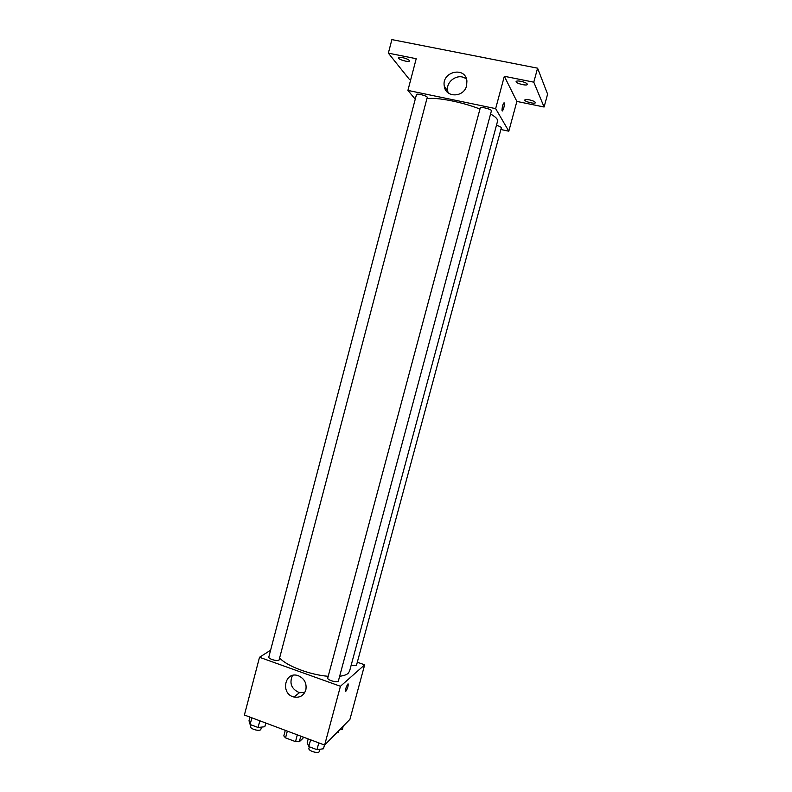 <?xml version="1.0" encoding="UTF-8"?>
<svg xmlns="http://www.w3.org/2000/svg" width="792" height="792" viewBox="0 0 792 792"><rect width="100%" height="100%" fill="white"/><g stroke="black" fill="none" stroke-linecap="round" stroke-linejoin="round"><path stroke-width="1.19" d="M297.317 734.847L295.515 741.629L285.536 737.877L283.813 735.907L285.288 730.333M303.247 737.065L302.89 738.392L299.327 741.738L295.515 741.629M300.812 736.154L299.327 741.738M287.338 731.105L285.536 737.877M357.311 662.231L364.667 664.815L349.945 719.334L324.631 745.074L244.401 715.018L259.519 657.271L270.607 650.202M339.649 676.269C343.589 675.784 346.411 674.824 348.094 673.388L349.569 671.161L497.574 121.136L497.168 119.246C496.228 117.711 494.03 115.959 490.575 113.989M279.794 658.063C286.476 665.943 310.108 674.923 328.205 676.299M364.667 664.815L340.431 686.278L259.519 657.271M279.051 660.082L427.294 97.198C426.215 95.535 416.503 93.179 416.463 94.565L268.825 656.984C268.033 658.825 277.2 661.607 279.051 660.082M351.094 665.468L356.489 665.28L501.445 127.433L496.525 125.017M338.412 680.872C338.065 683.209 326.888 680.15 327.759 677.952L480.259 107.93C480.397 106.306 492.119 109.365 491.416 110.84L338.412 680.872M340.431 686.278L324.631 745.074M305.841 689.921C303.811 695.584 299.871 697.96 294.02 697.029C280.13 694.109 284.694 670.715 298.218 675.685C304.366 678.457 306.91 683.199 305.841 689.921M347.827 684.021L347.837 684.011C348.579 685.189 347.926 687.595 345.876 691.208C345.144 690.04 345.797 687.644 347.827 684.021M348.133 683.892C348.361 685.951 347.609 688.397 345.876 691.208L345.589 691.327M304.772 692.505L299.445 692.673C291.486 689.159 289.139 683.437 292.416 675.497M427.126 98.663C436.689 97.04 462.538 102.069 479.962 109.068M500.89 129.512L508.82 131.195L495.643 108.633L407.91 90.407L415.246 99.198M508.82 131.195L516.869 101.425L544.094 107.009L547.599 94.129L537.59 68.171L391.882 39.6L388.357 53.143L409.385 79.398L410.721 79.675M537.59 68.171L533.788 82.17L504.336 76.289L495.643 108.633M407.91 90.407L416.216 58.707L388.357 53.143M466.607 85.684C463.993 97.614 445.728 98.03 444.312 86.288C441.223 71.676 465.359 65.875 466.914 80.952L466.607 85.684M516.869 101.425L504.336 76.289M504.108 102.821L504.266 102.96C504.504 105.603 503.94 108.217 502.573 110.811C501.227 112.306 502.554 104.069 503.841 102.95L504.266 102.96C504.504 105.603 503.94 108.217 502.573 110.811L502.306 110.929M448.153 92.872L447.688 91.06C445.411 80.873 459.34 72.191 466.577 79.368M402.673 57.658C406.831 58.657 409.088 59.756 409.464 60.925C409.266 62.697 397.861 59.479 398.554 57.856C398.861 57.272 400.227 57.212 402.673 57.658M529.422 99.871C533.164 100.762 535.164 101.703 535.412 102.683C535.224 104.336 524.086 101.534 524.769 100.01C525.136 99.416 526.69 99.366 529.422 99.871M520.997 81.319C524.997 82.269 527.135 83.299 527.403 84.407C527.165 86.269 515.364 83.279 516.107 81.546C516.503 80.883 518.126 80.804 520.997 81.319M544.094 107.009L533.788 82.17M324.482 745.015L323.473 748.767L316.978 749.668L308.791 746.589L307.197 742.658L308.197 738.916M318.8 742.886L316.978 749.668M310.603 739.817L308.791 746.589M309.345 746.797L308.92 748.381C307.979 750.727 317.552 753.836 319.255 751.727L320.057 749.242M265.795 723.037L264.815 726.739L258.073 727.492L250.114 724.502L249.005 720.799L249.975 717.106M259.835 720.799L258.073 727.492M251.876 717.819L250.114 724.502M251.014 724.838L250.569 726.521C249.688 728.749 258.786 731.57 260.716 729.67L261.617 727.096M343.213 726.175L342.332 729.452L339.669 729.788M336.659 732.838L338.323 732.273L338.897 730.571M299.445 692.673L294.02 697.029M447.688 91.06L444.312 86.288"/></g></svg>
